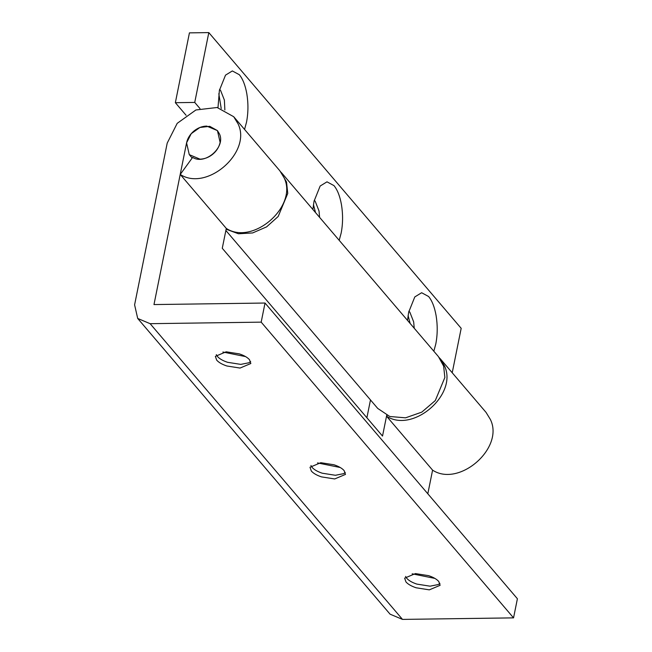 <?xml version="1.0" encoding="UTF-8"?>
<svg xmlns="http://www.w3.org/2000/svg" width="652" height="652" viewBox="0 0 652 652"><rect width="100%" height="100%" fill="white"/><g stroke="black" fill="none" stroke-linecap="round" stroke-linejoin="round"><path stroke-width="0.98" d="M186.578 142.853L189.267 154.646L200.017 159.161C204.467 159.047 208.616 157.474 212.479 154.459C216.545 151.125 219.096 147.099 220.123 142.397L217.434 130.604L206.684 126.089C202.242 126.203 198.086 127.776 194.231 130.791C190.156 134.125 187.605 138.151 186.578 142.853L191.215 133.676L199.895 127.482L209.732 126.325L217.434 130.604L219.422 133.856C226.016 147.034 205.005 165.486 192.633 157.393L180.237 174.451C206.912 191.9 252.21 152.128 237.996 123.725L233.709 116.716L217.1 107.498L195.91 109.976L177.197 123.342L167.205 143.122L134.597 304.834L137.702 318.453L150.123 323.677L261.183 322.145L265.03 303.033L153.978 304.565L186.578 142.853M416.123 587.778C411.412 586.205 408.03 584.265 405.976 581.951L404.631 578.145L415.438 573.589L428.633 575.667C433.344 577.24 436.726 579.188 438.772 581.494L440.124 585.3L429.318 589.856L416.123 587.778M439.921 583.353L438.283 584.542L430.059 586.181L416.864 584.102C412.154 582.529 408.771 580.59 406.718 578.275L405.568 576.425M434.86 578.397L412.162 573.817M321.485 476.881C316.766 475.308 313.392 473.368 311.338 471.054L309.993 467.248L320.8 462.7L333.987 464.77C338.706 466.343 342.088 468.291 344.134 470.605L345.478 474.403L334.68 478.959L321.485 476.881M345.283 472.456L343.645 473.645L335.421 475.284L322.227 473.205C317.508 471.632 314.125 469.693 312.08 467.378L310.931 465.528M340.222 467.5L317.516 462.92M226.847 365.984C222.128 364.411 218.746 362.471 216.7 360.157L215.356 356.351L226.154 351.803L239.349 353.881C244.068 355.454 247.442 357.394 249.496 359.708L250.841 363.506L240.042 368.062L226.847 365.984M250.645 361.558L249.007 362.748L240.775 364.387L227.589 362.308C222.87 360.735 219.488 358.796 217.442 356.481L216.293 354.631M245.584 356.603L222.878 352.031M150.123 323.677L402.496 619.4L513.548 617.868L261.183 322.145M513.548 617.868L517.403 598.756L265.03 303.033M402.496 619.4L390.075 614.176L137.702 318.453M233.709 116.716L279.765 170.685L284.052 177.694C298.266 206.097 252.976 245.869 226.293 228.42L222.267 248.282L382.52 436.066L386.717 415.251M370.483 399.937L366.889 417.745M387.109 415.438L386.554 416.204C413.229 433.653 458.519 393.881 444.305 365.479L439.212 357.565M386.554 416.204L432.61 470.173C459.285 487.631 504.575 447.851 490.369 419.448L486.082 412.439L440.018 358.47M427.818 493.784L432.586 470.149M226.293 228.42L180.237 174.451M408.087 315.495L410.173 323.498M408.877 311.208L409.839 312.153L413.67 321.901L414.24 328.266M407.516 320.385L408.665 312.218L414.794 296.929L421.632 292.732L428.6 296.505C432.08 300.702 434.574 307.051 436.09 315.544C437.679 325.234 437.582 334.72 435.789 344.003L433.833 351.224M313.449 204.598L315.535 212.601M314.231 200.311L315.193 201.256L319.032 211.003L319.602 217.369M312.878 209.488L314.019 201.321L320.156 186.032L326.994 181.835L333.963 185.608C337.443 189.814 339.937 196.154 341.452 204.646C343.042 214.337 342.944 223.823 341.151 233.106L339.195 240.327M218.811 93.701L221.215 108.517M219.594 89.414L220.555 90.359L224.386 100.106L224.858 109.968M217.996 107.67L219.382 90.424L225.519 75.135L232.348 70.946L239.325 74.711C242.805 78.916 245.299 85.257 246.815 93.749C248.404 103.448 248.298 112.935 246.513 122.209L244.557 129.43M226.114 229.194L238.412 233.758L252.626 232.943L266.595 226.88L278.184 216.488L287.76 193.416L286.538 182.063L280.531 171.631M281.346 172.535L438.446 356.628L443.637 366.147L444.86 377.508L435.283 400.572L421.779 412.137L405.552 417.826L389.831 416.506L377.736 408.437L225.853 230.466M199.985 108.582L194.736 102.429L208.811 32.6L189.43 32.869L175.355 102.698L186.105 115.29M194.736 102.429L175.355 102.698M452.219 372.773L461.184 328.323L208.811 32.6M189.267 154.646L192.161 158.037"/></g></svg>
